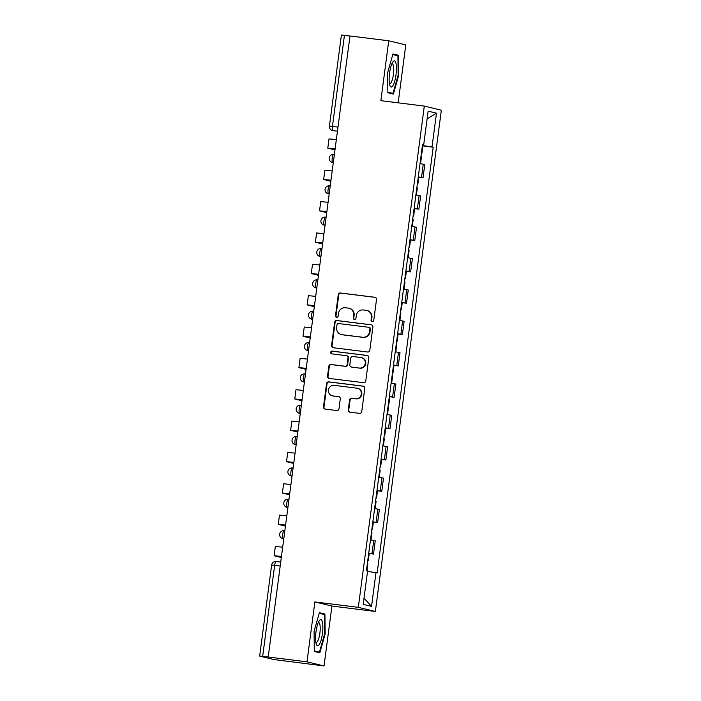 <?xml version="1.0" encoding="UTF-8"?>
<svg xmlns="http://www.w3.org/2000/svg" width="701" height="701" viewBox="0 0 701 701"><rect width="100%" height="100%" fill="white"/><g stroke="black" fill="none" stroke-linecap="round" stroke-linejoin="round"><path stroke-width="1.05" d="M372.222 321.654A1.393 1.349 -76.4 0 0 373.747 320.445L376.507 299.485A1.989 1.928 -76.4 0 0 374.851 297.268L340.432 292.992A1.989 1.928 -76.4 0 0 338.259 294.727L335.499 315.687A1.393 1.349 -76.4 0 0 336.655 317.229A1.393 1.349 -76.4 0 0 338.18 316.02L338.53 313.303A6.37 6.16 -76.4 0 1 345.479 307.757L348.353 308.107A6.37 6.16 -76.4 0 1 353.637 315.187L353.286 317.895A1.393 1.349 -76.4 0 0 354.443 319.446A1.393 1.349 -76.4 0 0 355.959 318.228L356.318 315.52A6.37 6.16 -76.4 0 1 363.267 309.965L366.141 310.324A6.37 6.16 -76.4 0 1 371.425 317.395L371.066 320.112A1.393 1.349 -76.4 0 0 372.222 321.654M348.257 409.954A1.989 1.928 -76.4 0 0 349.913 412.17L359.569 413.371A1.989 1.928 -76.4 0 0 361.742 411.636L364.8 388.354A1.989 1.928 -76.4 0 0 363.153 386.146L328.734 381.861A1.989 1.928 -76.4 0 0 326.561 383.596L323.494 406.878A1.989 1.928 -76.4 0 0 325.141 409.086L336.813 410.541A1.989 1.928 -76.4 0 0 338.986 408.806L340.292 398.843A1.989 1.928 -76.4 0 0 338.644 396.626L332.861 395.907A5.328 5.152 -76.4 0 1 328.48 389.712A5.328 5.152 -76.4 0 1 334.246 385.357L356.905 388.179A5.328 5.152 -76.4 0 1 361.287 394.374A5.328 5.152 -76.4 0 1 355.521 398.729L351.744 398.256A1.989 1.928 -76.4 0 0 349.571 399.991L348.257 409.954L348.756 410.076A1.989 1.928 -76.4 0 0 349.957 412.17M358.316 607.338L314.872 601.931L306.985 661.832L268.22 657.003L349.983 35.97L388.748 40.789L380.862 100.681L424.307 106.088L358.316 607.338L375.359 611.465L441.35 110.215L424.307 106.088M367.648 352.016A1.989 1.928 -76.4 0 0 369.821 350.281L372.879 326.999A1.989 1.928 -76.4 0 0 371.232 324.791L336.804 320.506A1.989 1.928 -76.4 0 0 334.631 322.241L331.573 345.523A1.989 1.928 -76.4 0 0 333.22 347.731L367.648 352.016M368.84 357.676L365.782 380.958A1.989 1.928 -76.4 0 1 363.609 382.693L329.181 378.409A1.989 1.928 -76.4 0 1 327.533 376.2L328.839 366.237A1.989 1.928 -76.4 0 1 331.012 364.502L344.971 366.237A1.989 1.928 -76.4 0 0 347.144 364.502L348.02 357.896A1.989 1.928 -76.4 0 0 346.364 355.687L331.827 353.874A1.393 1.349 -76.4 0 1 330.688 352.252A1.393 1.349 -76.4 0 1 332.195 351.113L367.193 355.468A1.989 1.928 -76.4 0 1 368.84 357.676M306.985 661.832L324.028 665.95L273.837 659.536L259.65 656.083L271.637 565.041L274.661 565.33L262.673 656.373L259.65 656.083M398.168 102.837L405.791 44.917L388.748 40.789M324.028 665.95L331.915 606.058L375.359 611.465M268.22 657.003L262.673 656.373M337.987 127.074L329.426 126.092L341.405 35.05L344.436 35.339L332.449 126.382A4.057 1.016 97.1 0 0 332.914 130.64L332.493 130.57A4.057 3.926 -76.4 0 0 332.914 130.64L337.444 131.21M349.974 36.031L344.436 35.339M418.269 176.897L421.511 177.458L423.264 164.2L420.013 163.631M423.264 164.2L424.78 164.56L423.027 177.826L418.76 177.3M421.511 177.458L423.027 177.826M414.107 208.504L418.9 209.178L420.653 195.921L415.886 194.983M414.142 208.25L418.9 209.178M409.98 239.856L414.773 240.531L416.525 227.273L411.759 226.335M410.015 239.602L414.773 240.531M406.378 271.357L410.646 271.892L412.39 258.625L407.631 257.688M405.888 270.954L410.646 271.892M401.726 302.56L406.519 303.244L408.262 289.977L403.504 289.04M401.761 302.306L406.519 303.244M397.598 333.921L402.392 334.596L404.135 321.33L399.377 320.392M397.633 333.658L402.392 334.596M393.471 365.274L398.264 365.948L400.008 352.682L395.25 351.753M393.506 365.011L398.264 365.948M389.344 396.626L394.137 397.301L395.881 384.034L391.123 383.105M389.379 396.363L394.137 397.301M385.743 428.127L390.01 428.653L391.754 415.386L386.996 414.457M385.243 427.724L390.01 428.653M381.09 459.33L385.883 460.005L387.627 446.739L382.869 445.81M381.116 459.076L385.883 460.005M376.954 490.682L381.756 491.357L383.5 478.1L378.742 477.162M376.989 490.428L381.756 491.357M373.361 522.184L377.629 522.718L379.372 509.452L374.614 508.514M372.862 521.781L377.629 522.718M369.225 553.536L373.502 554.07L375.245 540.804L370.487 539.866M368.735 553.133L373.502 554.07M422.493 144.827L423.684 144.923L428.127 111.161L436.478 113.176L432.026 146.947L422.396 145.519M367.543 571.376L377.156 572.91L433.2 147.228L432.026 146.947M375.99 572.621L371.539 606.391L363.197 604.367L367.639 570.605L366.474 570.325L422.519 144.643L423.684 144.923M393.384 94.074L398.703 75.349L398.492 55.283L392.954 53.942L387.635 72.667L387.846 92.734L393.384 94.074M314.872 601.931L331.915 606.058M319.822 652.797L325.15 634.072L324.931 614.015L319.393 612.674L314.074 631.399L314.293 651.466L319.822 652.797M422.361 145.799L433.2 147.228M436.478 113.176L427.111 118.872M364.012 598.19L371.539 606.391M392.779 54.564L397.931 55.817L398.142 75.252L398.703 75.349M392.805 54.573L398.492 55.283M324.581 634.002L325.15 634.072M319.244 613.305L324.931 614.015M372.336 321.663A1.393 1.349 -76.4 0 1 371.565 320.226L371.924 317.518A6.37 6.16 -76.4 0 0 367.298 310.561L366.807 310.447M349.019 308.23L349.519 308.352A6.37 6.16 -76.4 0 1 354.136 315.301L353.777 318.017A1.393 1.349 -76.4 0 0 354.548 319.454M375.307 297.382L340.923 293.106A1.989 1.928 -76.4 0 0 338.758 294.841L335.998 315.809A1.393 1.349 -76.4 0 0 336.76 317.238M371.679 324.905L337.304 320.629A1.989 1.928 -76.4 0 0 335.131 322.364L332.064 345.646A1.989 1.928 -76.4 0 0 333.273 347.74M369.918 328.839A1.393 1.349 -76.4 0 0 368.761 327.288L338.548 323.529A1.393 1.349 -76.4 0 0 337.023 324.747L336.646 327.612A6.37 6.16 -76.4 0 0 341.939 334.684L362.592 337.251A6.37 6.16 -76.4 0 0 369.541 331.696L369.918 328.839L370.417 328.962A1.393 1.349 -76.4 0 0 369.401 327.437L368.91 327.314M341.273 334.561L341.773 334.684A6.37 6.16 -76.4 0 0 342.438 334.806L341.939 334.684M370.417 328.962L370.04 331.818A6.37 6.16 -76.4 0 1 363.092 337.374L342.438 334.806M346.574 355.722L347.074 355.845A1.989 1.928 -76.4 0 1 348.511 358.018L347.643 364.625A1.989 1.928 -76.4 0 1 345.47 366.36L331.512 364.625A1.989 1.928 -76.4 0 0 329.339 366.36L328.024 376.323A1.989 1.928 -76.4 0 0 329.233 378.417M367.639 355.582L332.695 351.236A1.393 1.349 -76.4 0 0 331.95 353.891M359.464 368.043A5.328 5.152 -76.4 0 0 365.23 363.688A5.328 5.152 -76.4 0 0 360.849 357.484L352.866 356.494A1.989 1.928 -76.4 0 0 350.693 358.229L349.825 364.835A1.989 1.928 -76.4 0 0 351.481 367.044L359.955 368.156A5.328 5.152 -76.4 0 0 365.72 363.81A5.328 5.152 -76.4 0 0 361.909 357.712L361.409 357.589M351.271 367.009L351.762 367.131A1.989 1.928 -76.4 0 0 351.972 367.166L351.481 367.044M359.955 368.156L351.972 367.166M357.466 388.275L357.966 388.398A5.328 5.152 -76.4 0 1 361.777 394.497A5.328 5.152 -76.4 0 1 356.012 398.851L352.235 398.378A1.989 1.928 -76.4 0 0 350.062 400.113L348.756 410.076M332.3 395.811L332.8 395.925A5.328 5.152 -76.4 0 0 333.352 396.03L332.861 395.907M339.091 396.748L333.352 396.03M363.6 386.26L329.225 381.984A1.989 1.928 -76.4 0 0 327.052 383.719L323.993 407.001A1.989 1.928 -76.4 0 0 325.194 409.095M420.959 156.454L421.494 156.586L420.547 163.71M421.415 153.037L421.941 153.168L421.397 153.16M335.017 149.637L330.399 148.489L335.113 148.91M335.122 148.84L327.788 148.148L334.973 149.918M336.34 139.595L329.006 138.903L327.788 148.148M416.832 187.807L417.358 187.938L416.42 195.062M417.279 184.389L417.814 184.521L417.27 184.512M418.234 177.151L418.76 177.283L417.814 184.521M330.89 180.989L326.272 179.842L330.986 180.271M330.995 180.192L323.66 179.5L330.846 181.279M332.213 170.948L324.878 170.255L323.66 179.5M412.705 219.159L413.231 219.29L412.293 226.423M413.152 215.742L413.686 215.873L413.143 215.864M326.762 212.342L322.145 211.194L326.85 211.623M326.868 211.544L319.533 210.852L326.719 212.631M328.086 202.3L320.751 201.608L319.533 210.852M392.656 62.249A13.179 3.303 97.1 0 0 389.476 73.745A13.179 3.303 97.1 0 0 389.852 85.469A13.179 3.303 97.1 0 0 392.902 85.662A13.179 3.303 97.1 0 0 396.442 68.277A13.179 3.303 97.1 0 0 392.762 62.082A13.179 3.303 97.1 0 0 392.656 62.249M389.388 83.454A9.98 2.497 97.1 0 0 389.774 83.638A9.98 2.497 97.1 0 0 391.097 82.595A9.98 2.497 97.1 0 0 393.708 71.607A9.98 2.497 97.1 0 0 392.236 63.835A9.98 2.497 97.1 0 0 391.815 63.914M398.142 75.252L392.989 93.399L387.837 92.155M388.082 92.786L392.989 93.399M319.095 620.981A13.179 3.303 97.1 0 0 315.923 632.477A13.179 3.303 97.1 0 0 316.3 644.201A13.179 3.303 97.1 0 0 319.349 644.394A13.179 3.303 97.1 0 0 322.881 627.009A13.179 3.303 97.1 0 0 319.209 620.814A13.179 3.303 97.1 0 0 319.095 620.981M315.827 642.186A9.98 2.497 97.1 0 0 316.212 642.37A9.98 2.497 97.1 0 0 317.544 641.327A9.98 2.497 97.1 0 0 320.155 630.339A9.98 2.497 97.1 0 0 318.675 622.567A9.98 2.497 97.1 0 0 318.254 622.646M319.218 613.296L324.379 614.549L324.589 633.984L319.428 652.132L314.285 650.887M314.521 651.518L319.428 652.132M408.578 250.511L409.104 250.643L408.166 257.775M409.025 247.094L409.559 247.225L409.007 247.216M322.635 243.694L318.017 242.546L322.723 242.975M322.74 242.896L315.406 242.204L322.591 243.983M323.95 233.652L316.624 232.96L315.406 242.204M404.451 281.863L404.976 281.995L404.039 289.127M404.898 278.446L405.432 278.577L404.88 278.569M405.853 271.208L406.378 271.348L405.432 278.577M318.508 275.046L313.89 273.907L318.596 274.328M318.605 274.249L311.279 273.556L318.464 275.335M319.822 265.004L312.497 264.312L311.279 273.556M400.324 313.216L400.849 313.347L399.912 320.48M400.77 309.798L401.305 309.93L400.753 309.921M314.372 306.398L309.763 305.259L314.469 305.68M314.477 305.601L307.152 304.909L314.337 306.688M315.695 296.357L308.37 295.664L307.152 304.909M396.196 344.568L396.722 344.699L395.785 351.832M396.643 341.15L397.169 341.282L396.626 341.282M310.245 337.751L305.636 336.611L310.341 337.032M310.35 336.953L303.025 336.27L310.21 338.04M311.568 327.709L304.243 327.017L303.025 336.27M392.069 375.92L392.595 376.06L391.657 383.184M392.516 372.503L393.042 372.643L392.499 372.634M306.118 369.103L301.509 367.964L306.214 368.384M306.223 368.305L298.898 367.622L306.083 369.392M307.441 359.061L300.116 358.377L298.898 367.622M387.942 407.272L388.468 407.412L387.53 414.536M388.389 403.864L388.915 403.995L388.372 403.986M301.991 400.455L297.382 399.316L302.087 399.736M302.096 399.666L294.77 398.974L301.956 400.744M303.314 390.422L295.988 389.73L294.77 398.974M383.815 438.633L384.341 438.765L383.403 445.889M384.262 435.216L384.788 435.347L384.244 435.339M385.217 427.978L385.743 428.109L384.788 435.347M297.864 431.816L293.255 430.668L297.96 431.089M297.969 431.019L290.643 430.326L297.829 432.096M299.187 421.774L291.853 421.082L290.643 430.326M379.688 469.985L380.214 470.117L379.276 477.25M380.135 466.568L380.661 466.7L380.117 466.691M293.737 463.168L289.127 462.02L293.833 462.45M293.842 462.371L286.507 461.679L293.701 463.457M295.06 453.126L287.725 452.434L286.507 461.679M375.552 501.338L376.087 501.469L375.149 508.602M376.008 497.92L376.533 498.052L375.99 498.043M289.609 494.52L285 493.373L289.706 493.802M289.715 493.723L282.38 493.031L289.574 494.81M290.933 484.479L283.598 483.786L282.38 493.031M371.425 532.69L371.959 532.821L371.022 539.954M371.88 529.273L372.406 529.404L371.863 529.395M372.827 522.035L373.361 522.166L372.406 529.404M285.482 525.873L280.873 524.725L285.579 525.154M285.587 525.075L278.253 524.383L285.447 526.162M286.805 515.831L279.471 515.139L278.253 524.383M367.298 564.042L367.832 564.174L367 570.448M367.753 560.625L368.279 560.756L367.736 560.747M368.7 553.387L369.234 553.527L368.279 560.756M281.355 557.225L276.746 556.086L281.451 556.506M281.46 556.428L274.126 555.735L281.32 557.514M282.678 547.183L275.344 546.491L274.126 555.735M271.637 565.041A4.057 4.057 0 0 1 276.159 561.545L280.715 562.114L276.185 561.554A4.057 1.016 97.1 0 0 276.159 561.545A4.057 1.016 97.1 0 0 274.661 565.33L280.198 566.022M376.113 522.35L377.857 509.084M380.24 490.998L381.984 477.732M384.367 459.637L386.111 446.379M388.494 428.285L390.238 415.027M392.621 396.932L394.365 383.666M396.748 365.58L398.492 352.314M400.876 334.228L402.619 320.962M405.003 302.876L406.746 289.609M409.13 271.524L410.882 258.257M413.257 240.171L415.01 226.905M417.384 208.819L419.137 195.553M371.986 553.702L373.729 540.436M283.782 538.797L283.151 538.718L283.774 538.867M282.722 538.64A4.057 4.057 0 0 1 279.69 533.969A4.057 4.057 0 0 1 284.177 530.675L284.212 530.683A4.057 1.016 97.1 0 0 284.177 530.675A4.057 1.016 97.1 0 0 282.678 534.521A4.057 1.016 97.1 0 0 283.151 538.718A4.057 3.926 103.6 0 1 282.722 538.64L283.765 538.894M287.909 507.445L286.858 507.287A4.057 3.926 103.6 0 0 287.279 507.366A4.057 1.016 97.1 0 1 286.805 503.169A4.057 1.016 97.1 0 1 288.304 499.322A4.057 4.057 0 0 0 283.817 502.617A4.057 4.057 0 0 0 286.858 507.287M288.97 499.41L288.339 499.331A4.057 1.016 97.1 0 0 288.304 499.322L288.97 499.401M292.037 476.093L291.406 476.014L292.028 476.163M290.985 475.935A4.057 4.057 0 0 1 287.945 471.265A4.057 4.057 0 0 1 292.44 467.97L292.466 467.979A4.057 1.016 97.1 0 0 292.44 467.97A4.057 1.016 97.1 0 0 290.933 471.808A4.057 1.016 97.1 0 0 291.406 476.014A4.057 3.926 103.6 0 1 290.985 475.935L292.019 476.189M296.164 444.741L295.112 444.583A4.057 3.926 103.6 0 0 295.533 444.662A4.057 1.016 97.1 0 1 295.06 440.456A4.057 1.016 97.1 0 1 296.567 436.618A4.057 4.057 0 0 0 292.072 439.913A4.057 4.057 0 0 0 295.112 444.583M297.224 436.697L296.593 436.618A4.057 1.016 97.1 0 0 296.567 436.618L297.224 436.697M300.291 413.388L299.66 413.31L300.282 413.459M299.239 413.231A4.057 4.057 0 0 1 296.199 408.56A4.057 4.057 0 0 1 300.694 405.266L300.72 405.266A4.057 1.016 97.1 0 0 300.694 405.266A4.057 1.016 97.1 0 0 299.187 409.104A4.057 1.016 97.1 0 0 299.66 413.31A4.057 3.926 103.6 0 1 299.239 413.231L300.282 413.485M304.418 382.036L303.787 381.957L304.409 382.106M303.367 381.879A4.057 4.057 0 0 1 300.326 377.208A4.057 4.057 0 0 1 304.821 373.913L304.847 373.913A4.057 1.016 97.1 0 0 304.821 373.913A4.057 1.016 97.1 0 0 303.314 377.751A4.057 1.016 97.1 0 0 303.787 381.957A4.057 3.926 103.6 0 1 303.367 381.879L304.409 382.133M308.545 350.684L307.494 350.526A4.057 3.926 103.6 0 0 307.914 350.605A4.057 1.016 97.1 0 1 307.441 346.399A4.057 1.016 97.1 0 1 308.948 342.561A4.057 1.016 97.1 0 0 308.948 342.561A4.057 4.057 0 0 0 304.453 345.856A4.057 4.057 0 0 0 307.494 350.526M309.605 342.64L308.975 342.561L309.605 342.64M312.672 319.323L312.041 319.244L312.664 319.402M311.621 319.174A4.057 4.057 0 0 1 308.58 314.504A4.057 4.057 0 0 1 313.075 311.2L313.102 311.209A4.057 1.016 97.1 0 0 313.075 311.2A4.057 1.016 97.1 0 0 311.568 315.047A4.057 1.016 97.1 0 0 312.041 319.244A4.057 3.926 103.6 0 1 311.621 319.174L312.664 319.419M316.799 287.971L316.169 287.892L316.791 288.041M315.748 287.822A4.057 4.057 0 0 1 312.707 283.151A4.057 4.057 0 0 1 317.202 279.848L317.229 279.857A4.057 1.016 97.1 0 0 317.202 279.848A4.057 1.016 97.1 0 0 315.704 283.695A4.057 1.016 97.1 0 0 316.169 287.892A4.057 3.926 103.6 0 1 315.748 287.822L316.791 288.067M320.927 256.619L319.875 256.461A4.057 3.926 103.6 0 0 320.296 256.54A4.057 1.016 97.1 0 1 319.831 252.342A4.057 1.016 97.1 0 1 321.33 248.496A4.057 4.057 0 0 0 316.843 251.79A4.057 4.057 0 0 0 319.875 256.461M321.987 248.583L321.356 248.505A4.057 1.016 97.1 0 0 321.33 248.496L321.987 248.583M325.054 225.266L324.432 225.187L325.045 225.336M324.002 225.109A4.057 4.057 0 0 1 320.97 220.438A4.057 4.057 0 0 1 325.457 217.144L325.483 217.152A4.057 1.016 97.1 0 0 325.457 217.144A4.057 1.016 97.1 0 0 323.958 220.99A4.057 1.016 97.1 0 0 324.432 225.187A4.057 3.926 103.6 0 1 324.002 225.109L325.045 225.363M329.19 193.914L328.129 193.756A4.057 3.926 103.6 0 0 328.559 193.835A4.057 1.016 97.1 0 1 328.086 189.629A4.057 1.016 97.1 0 1 329.584 185.791A4.057 1.016 97.1 0 0 329.584 185.791A4.057 4.057 0 0 0 325.098 189.086A4.057 4.057 0 0 0 328.129 193.756M330.241 185.87L329.61 185.8L330.241 185.87M333.317 162.562L332.686 162.483L333.308 162.632M332.256 162.404A4.057 4.057 0 0 1 329.225 157.734A4.057 4.057 0 0 1 333.711 154.439L333.737 154.439A4.057 1.016 97.1 0 0 333.711 154.439A4.057 1.016 97.1 0 0 332.213 158.277A4.057 1.016 97.1 0 0 332.686 162.483A4.057 3.926 103.6 0 1 332.256 162.404L333.299 162.658M371.924 317.518L371.425 317.395M353.777 318.017L353.286 317.895M354.136 315.301L353.637 315.187M335.998 315.809L335.499 315.687M338.758 294.841L338.259 294.727M340.923 293.106L340.432 292.992M371.565 320.226L371.066 320.112M332.064 345.646L331.573 345.523M335.131 322.364L334.631 322.241M337.304 320.629L336.804 320.506M363.092 337.374L362.592 337.251M370.04 331.818L369.541 331.696M328.024 376.323L327.533 376.2M329.339 366.36L328.839 366.237M331.512 364.625L331.012 364.502M345.47 366.36L344.971 366.237M347.643 364.625L347.144 364.502M348.511 358.018L348.02 357.896M332.695 351.236L332.195 351.113M350.062 400.113L349.571 399.991M352.235 398.378L351.744 398.256M356.012 398.851L355.521 398.729M323.993 407.001L323.494 406.878M327.052 383.719L326.561 383.596M329.225 381.984L328.734 381.861M329.426 126.092A4.057 4.057 0 0 0 332.493 130.57M422.896 145.931L421.941 153.168M414.633 208.635L413.686 215.873M410.506 239.987L409.559 247.225M402.251 302.701L401.305 309.93M398.124 334.053L397.169 341.282M393.997 365.405L393.042 372.643M389.87 396.757L388.915 403.995M381.616 459.462L380.661 466.7M377.488 490.814L376.533 498.052"/></g></svg>
